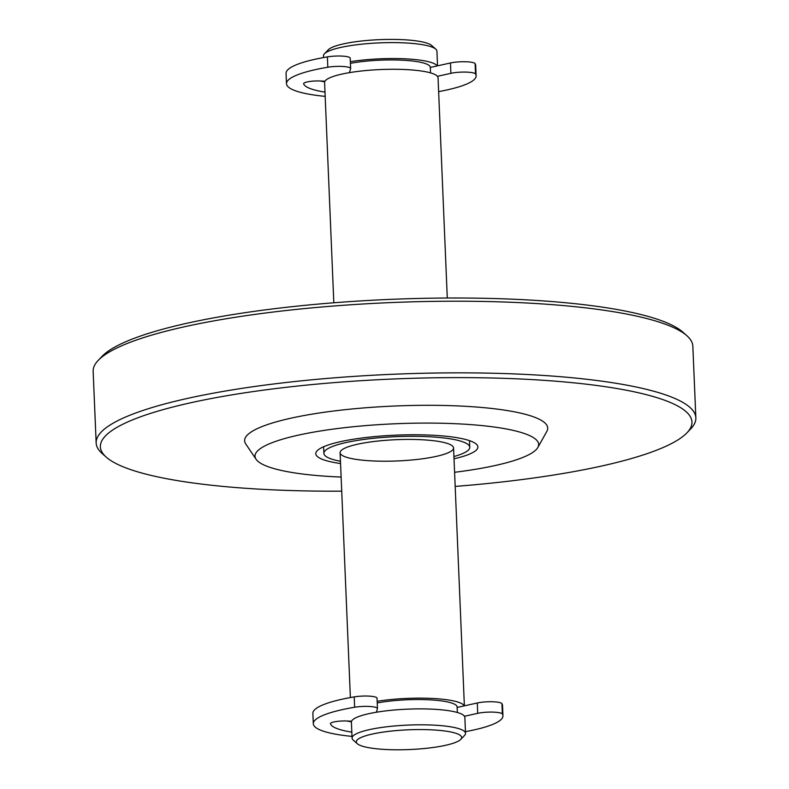 <?xml version="1.0" encoding="UTF-8"?>
<svg xmlns="http://www.w3.org/2000/svg" width="789" height="789" viewBox="0 0 789 789"><rect width="100%" height="100%" fill="white"/><g stroke="black" fill="none" stroke-linecap="round" stroke-linejoin="round"><path stroke-width="1.18" d="M341.124 477.049A141.941 26.599 -2.4 0 1 256.08 459.267A141.941 26.599 -2.4 0 1 286.575 438.033A141.941 26.599 -2.4 0 1 451.219 423.535A141.941 26.599 -2.4 0 1 537.851 447.462A141.941 26.599 -2.4 0 1 507.1 462.601A141.941 26.599 -2.4 0 1 454.582 472.295M340.562 463.547A81.109 15.198 -2.4 0 1 317.168 450.756A81.109 15.198 -2.4 0 1 333.826 443.3A81.109 15.198 -2.4 0 1 416.119 434.769A81.109 15.198 -2.4 0 1 476.26 444.089A81.109 15.198 -2.4 0 1 459.839 457.344A81.109 15.198 -2.4 0 1 454.02 458.784M256.08 459.267L245.754 443.96A151.685 28.424 -2.4 0 1 278.339 421.277A151.685 28.424 -2.4 0 1 454.286 405.783A151.685 28.424 -2.4 0 1 546.856 431.346L537.851 447.462M341.716 491.172A296.053 55.477 -2.4 0 1 106.249 457.147A296.053 55.477 -2.4 0 1 166.193 408.781A296.053 55.477 -2.4 0 1 520.05 378.976A296.053 55.477 -2.4 0 1 686.972 432.806A296.053 55.477 -2.4 0 1 626.141 460.017A296.053 55.477 -2.4 0 1 455.174 486.418M106.249 457.147L102.116 453.478A300.106 56.236 -2.4 0 1 96.159 442.984A300.106 56.236 -2.4 0 1 162.879 404.451A300.106 56.236 -2.4 0 1 494.91 373.286A300.106 56.236 -2.4 0 1 695.849 417.854A300.106 56.236 -2.4 0 1 690.789 428.802L686.972 432.806M96.159 442.984L93.151 371.343A300.106 56.236 -2.4 0 1 98.211 360.395A300.106 56.236 -2.4 0 1 159.871 332.81A300.106 56.236 -2.4 0 1 464.327 301.23A300.106 56.236 -2.4 0 1 686.884 335.719A300.106 56.236 -2.4 0 1 692.841 346.213L695.849 417.854M98.211 360.395L102.028 356.391A296.053 55.477 -2.4 0 1 162.859 329.181A296.053 55.477 -2.4 0 1 463.202 298.025A296.053 55.477 -2.4 0 1 682.751 332.051L686.884 335.719M345.276 447.965A56.778 10.642 -2.4 0 1 408.732 439.424A56.778 10.642 -2.4 0 1 453.567 447.945A56.778 10.642 -2.4 0 1 397.281 460.954A56.778 10.642 -2.4 0 1 340.108 452.699A56.778 10.642 -2.4 0 1 345.276 447.965M340.463 461.289A73.002 13.679 -2.4 0 1 323.904 453.379A73.002 13.679 -2.4 0 1 330.542 447.294A73.002 13.679 -2.4 0 1 412.124 436.317A73.002 13.679 -2.4 0 1 469.771 447.264A73.002 13.679 -2.4 0 1 453.922 456.535M460.746 739.392L464.563 735.397A56.778 10.642 177.6 0 0 465.52 733.326L464.859 717.398A56.778 10.642 177.6 0 0 420.024 708.887A56.778 10.642 177.6 0 0 356.569 717.418A56.778 10.642 177.6 0 0 351.401 722.152L352.072 738.08A56.778 10.642 177.6 0 0 353.196 740.062L357.338 743.731A52.725 9.882 -2.4 0 1 361.086 737.488A52.725 9.882 -2.4 0 1 424.886 729.608A52.725 9.882 -2.4 0 1 460.746 739.392A52.725 9.882 -2.4 0 1 409.373 749.55A52.725 9.882 -2.4 0 1 357.338 743.731M457.344 712.497L457.117 706.964A49.48 9.271 177.6 0 0 429.167 699.804A49.48 9.271 177.6 0 0 377.231 702.95M377.162 701.293A56.778 10.642 -2.4 0 1 464.218 705.879M447.284 298.025L438.053 77.786A56.778 10.642 177.6 0 0 393.208 69.274A56.778 10.642 177.6 0 0 329.763 77.805A56.778 10.642 177.6 0 0 324.595 82.539L333.826 302.779M430.538 72.874L430.301 67.341A49.48 9.271 177.6 0 0 402.36 60.191A49.48 9.271 177.6 0 0 350.424 63.337M350.355 61.68A56.778 10.642 -2.4 0 1 437.214 65.911M323.549 57.558L323.48 55.871A56.778 10.642 -2.4 0 1 324.437 53.8A56.778 10.642 -2.4 0 1 328.648 51.137A56.778 10.642 -2.4 0 1 386.728 42.655A56.778 10.642 -2.4 0 1 435.804 49.135A56.778 10.642 -2.4 0 1 436.928 51.117L437.55 65.832M435.804 49.135L431.662 45.466A52.725 9.882 177.6 0 0 386.097 39.45A52.725 9.882 177.6 0 0 332.159 47.33A52.725 9.882 177.6 0 0 328.254 49.806L324.437 53.8M465.52 733.326A56.778 10.642 177.6 0 0 420.685 724.805A56.778 10.642 177.6 0 0 357.239 733.346A56.778 10.642 177.6 0 0 352.072 738.08M464.474 716.264L477.72 713.325A14.597 2.732 -2.4 0 1 492.809 712.112A14.597 2.732 -2.4 0 1 502.366 713.996A94.897 17.782 -2.4 0 1 502.948 715.801A94.897 17.782 -2.4 0 1 465.451 731.64M352.002 736.393A94.897 17.782 -2.4 0 1 313.312 723.75A94.897 17.782 -2.4 0 1 354.646 707.25A14.597 2.732 -2.4 0 1 369.637 706.471A14.597 2.732 -2.4 0 1 377.467 708.561A14.597 2.732 -2.4 0 1 377.438 708.749L376.363 712.24M377.467 708.561L377.034 698.216A14.597 2.732 177.6 0 0 369.203 696.125A14.597 2.732 177.6 0 0 354.212 696.894A94.897 17.782 177.6 0 0 312.878 713.404L313.312 723.75M502.948 715.801L502.514 705.455A94.897 17.782 177.6 0 0 501.932 703.65A14.597 2.732 177.6 0 0 492.375 701.756A14.597 2.732 177.6 0 0 477.286 702.979L457.137 707.457M351.578 721.215L346.982 720.998A11.677 2.189 177.6 0 0 330.443 723.681A11.677 2.189 177.6 0 0 330.473 723.789A77.864 14.587 177.6 0 0 351.815 732.133M351.421 721.787A77.864 14.587 -2.4 0 1 346.884 720.998M350.641 68.554L350.208 58.199A14.597 2.732 177.6 0 0 342.377 56.108A14.597 2.732 177.6 0 0 327.396 56.887A94.897 17.782 177.6 0 0 286.052 73.387L286.486 83.742A94.897 17.782 -2.4 0 1 327.82 67.233A14.597 2.732 -2.4 0 1 342.811 66.463A14.597 2.732 -2.4 0 1 350.641 68.554A14.597 2.732 -2.4 0 1 350.612 68.732L349.409 72.647M437.412 76.306L450.904 73.318A14.597 2.732 -2.4 0 1 465.983 72.095A14.597 2.732 -2.4 0 1 475.54 73.979A94.897 17.782 -2.4 0 1 476.122 75.793L475.688 65.448A94.897 17.782 177.6 0 0 475.106 63.633A14.597 2.732 177.6 0 0 465.549 61.749A14.597 2.732 177.6 0 0 450.47 62.962L430.311 67.44M476.122 75.793A94.897 17.782 -2.4 0 1 438.625 91.623M325.176 96.376A94.897 17.782 -2.4 0 1 286.486 83.742M324.979 81.208L320.156 80.991A11.677 2.189 177.6 0 0 303.627 83.664A11.677 2.189 177.6 0 0 303.647 83.782A77.864 14.587 177.6 0 0 324.999 92.116M324.703 81.79A77.864 14.587 -2.4 0 1 320.058 80.981M354.212 696.894L354.646 707.25M501.932 703.65L502.366 713.996M477.286 702.979L477.72 713.325M475.54 73.979L475.106 63.633M327.82 67.233L327.396 56.887M450.904 73.318L450.47 62.962M323.618 446.761L323.904 453.379M469.494 440.647L469.771 447.264M340.108 452.699L350.375 697.575M453.567 447.945L464.376 705.849"/></g></svg>

